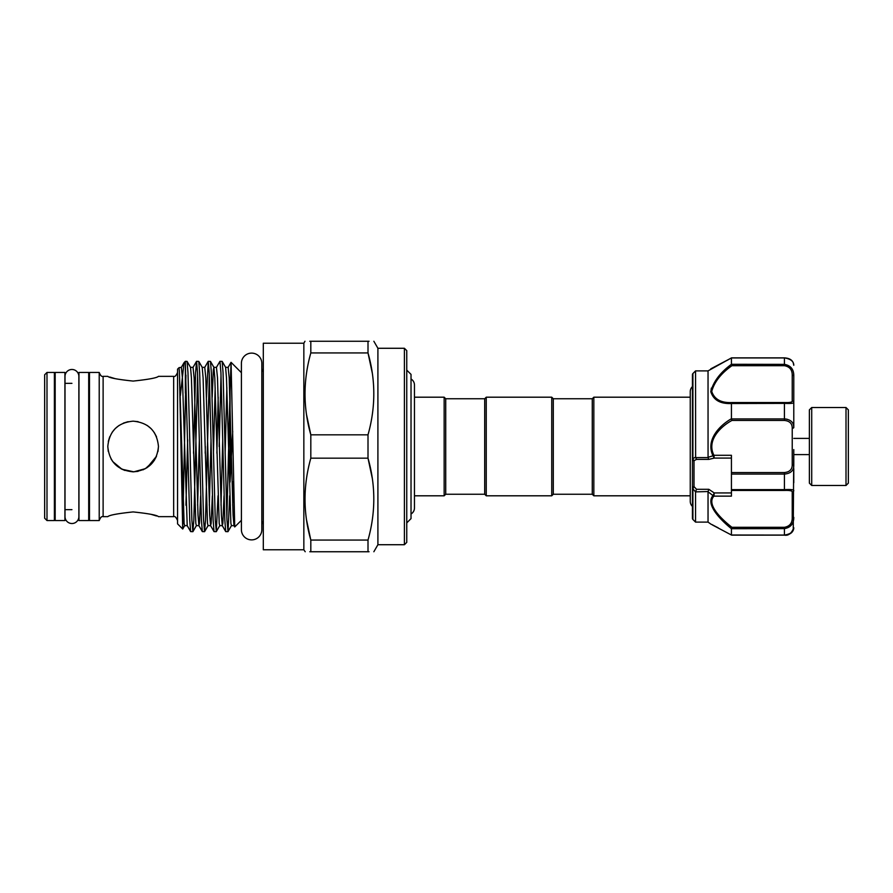<?xml version="1.0" encoding="UTF-8"?>
<svg xmlns="http://www.w3.org/2000/svg" width="893" height="893" viewBox="0 0 893 893"><rect width="100%" height="100%" fill="white"/><g stroke="black" fill="none" stroke-linecap="round" stroke-linejoin="round"><path stroke-width="1.34" d="M71.931 369.479A6.943 6.943 0 0 0 64.999 376.422L64.999 516.578A6.943 6.943 0 0 0 71.931 523.521A6.943 6.943 0 0 0 78.874 516.578L78.874 376.422A6.943 6.943 0 0 0 71.931 369.479M64.921 372.448L64.921 520.552L55.176 520.552L55.176 372.448L64.921 372.448M88.697 372.448L88.697 520.552L78.952 520.552L78.952 372.448L88.697 372.448M811.715 485.479L809.371 483.135L809.371 409.865L811.715 407.521L811.715 485.479L846.006 485.479L846.006 407.521L848.35 409.865L848.35 483.135L846.006 485.479M793.788 449.592L793.241 530.174C792.058 533.188 789.122 534.851 784.422 535.141L731.546 535.141L784.422 535.074C790.629 534.103 793.754 531.659 793.788 527.718C791.555 533.411 788.43 535.889 784.422 535.141M692.443 518.353L692.443 374.647L692.443 518.353A1.563 1.563 0 0 0 692.901 519.458L695.558 522.115L695.558 491.887L692.901 488.817A1.563 0.904 180 0 1 692.443 488.17M692.443 374.647A1.563 1.563 0 0 1 692.901 373.542L695.558 370.885L695.614 457.596L708.06 457.596L708.037 370.885L731.49 357.87M692.443 510.037L692.443 506.431A6.943 6.943 0 0 1 690.256 501.375L690.256 391.625A6.943 6.943 0 0 1 692.443 386.569L692.443 382.963M793.788 482.756L793.788 468.725M711.33 524.403L708.037 522.115L708.037 491.775L708.796 489.297L714.244 492.936L713.92 496.14C706.24 504.4 721.131 518.844 731.925 527.305L784.422 527.305C789.669 526.345 792.27 523.175 792.225 517.795L792.225 491.998C792.27 490.782 789.669 490.268 784.422 490.458L731.423 490.458L731.423 496.14L713.92 496.14A1.563 1.206 41.6 0 1 712.994 495.593L708.037 491.775M712.346 524.928L731.423 535.019L731.423 528.712C720.149 519.559 705.28 504.288 712.994 495.593M713.217 367.682L731.423 357.981L710.806 368.842M711.364 388.087L710.817 391.904M724.658 402.877L731.423 403.524C720.249 404.016 713.384 400.042 710.806 391.625C713.373 381.646 720.249 372.537 731.423 364.288L731.434 357.926L784.422 357.926C790.629 358.886 793.754 361.341 793.788 365.282L793.788 365.237M717.961 527.696L713.217 525.318M712.971 525.196L712.212 524.827M708.037 370.885L695.558 370.885M708.037 522.115L695.558 522.115M592.271 494.242L592.271 398.758L593.834 397.195L593.834 495.805L592.271 494.242L553.292 494.242L551.74 495.805L551.74 397.195L486.25 397.195L486.25 495.805L551.74 495.805M486.25 397.195L484.698 398.758L484.698 494.242L445.719 494.242L445.719 398.758L444.156 397.195L414.464 397.195L414.464 384.995A6.943 6.943 0 0 0 411.026 379.012M551.74 397.195L553.292 398.758L553.292 494.242M445.719 494.242L444.156 495.805L444.156 397.195M411.026 513.988A6.943 6.943 0 0 0 414.464 508.005L414.464 384.995M406.75 522.896L411.026 518.61L411.026 374.39L406.75 370.104M303.843 549.787L263.312 549.787L263.312 343.213L303.843 343.213L303.843 549.787L305.216 551.74M306.545 414.732L310.82 434.824L310.82 458.176L368.005 458.176L368.005 434.824C375.73 407.375 375.73 380.083 368.005 352.936L368.005 341.26L369.055 341.26M368.005 434.824L310.82 434.824C303.095 407.688 303.095 380.385 310.82 352.936L310.82 341.26C303.095 341.26 303.095 341.26 310.82 341.26L368.005 341.26C375.73 341.26 375.73 341.26 368.005 341.26M309.759 341.26L310.82 341.26M306.712 371.89L306.433 373.754M404.406 348.281L406.75 350.614L406.75 542.386L404.406 544.719L404.406 348.281L377.906 348.281L377.906 544.719L373.854 551.74M372.113 415.87L372.392 414.006M372.281 373.028L368.005 352.936L310.82 352.936M241.4 363.328L241.4 529.672L241.4 520.318L234.725 526.937L231.064 362.335L241.4 372.682L241.4 363.328A10.214 10.214 0 0 1 251.614 353.115A10.214 10.214 0 0 1 261.828 363.328L261.828 371.912L263.312 368.854M241.4 529.672A10.214 10.214 0 0 0 251.614 539.885A10.214 10.214 0 0 0 261.828 529.672L261.828 521.088L263.312 524.146M46.994 520.552L44.65 518.219L44.65 374.781L46.994 372.448L46.994 520.552L54.395 520.552L54.395 372.448L46.994 372.448M99.212 446.5L99.212 372.448L89.479 372.448L89.479 520.552L99.212 520.552L99.212 446.5M133.124 381.077C117.72 379.458 109.281 377.873 107.796 376.344C109.292 377.873 117.731 379.458 133.124 381.077C148.539 379.447 156.978 377.873 158.463 376.344C156.956 377.873 148.517 379.458 133.124 381.077M109.739 377.025L115.108 378.643M108.276 451.434L107.796 446.5C109.292 431.085 117.731 422.646 133.135 421.161C148.539 422.657 156.978 431.107 158.463 446.5L157.961 451.501M182.697 529.002L177.562 523.867L177.562 369.133L179.069 367.648L179.415 372.135L182.697 529.002L185.945 375.149M185.353 393.166L185.353 361.33L187.083 361.397L187.988 372.749L191.883 520.251L192.855 531.67L190.644 531.603L189.751 520.251L185.353 363.987L184.025 362.725L180.353 395.632M231.064 362.335L230.059 390.855L230.059 482.075L232.716 431.364M230.059 390.855L226.867 517.851M219.165 446.5L221.017 375.149M227.938 531.67L225.728 531.603L224.824 520.251L220.928 372.749L219.957 361.33L222.167 361.397L223.06 372.749L226.956 520.251L228.016 531.603L229.702 495.771M219.957 361.33L216.441 367.347L213.907 367.347L213.349 369.646L212.166 397.229M218.182 397.229L216.899 453.231M204.553 531.67L202.331 531.603L201.438 520.251L197.543 372.749L196.572 361.33L198.782 361.397L199.675 372.749L203.571 520.251L204.553 531.67L205.524 520.251L209.33 375.149M216.24 531.67L214.03 531.603L213.137 520.251L209.23 372.749L208.259 361.33L210.469 361.397L211.373 372.749L215.269 520.251L216.318 531.603L218.004 495.771M208.259 361.33L206.495 397.229M192.855 531.67L193.826 520.251L197.632 375.149M196.572 361.33L195.589 372.749L193.513 453.231M205.334 446.5L205.2 453.231M133.124 511.923C117.72 513.553 109.281 515.127 107.796 516.656C109.292 515.127 117.742 513.542 133.124 511.923C148.528 513.542 156.978 515.127 158.463 516.656C156.967 515.127 148.517 513.542 133.124 511.923M156.487 456.301L154.176 460.598L145.436 468.646L133.794 471.828L121.95 469.238L112.819 461.648L111 458.835M157.994 451.367L158.463 446.5C156.956 461.904 148.517 470.354 133.146 471.839C117.72 470.343 109.27 461.904 107.796 446.5M120.923 468.702L124.886 470.455M133.124 471.839L138.136 471.337M142.98 469.841L147.233 467.541M147.312 467.486L156.498 456.267M108.299 441.488L109.75 436.722M112.116 432.346L115.186 428.618M115.253 428.551L119.059 425.436M123.368 423.126L128.134 421.663M133.124 421.161L138.125 421.663M147.245 425.47L151.051 428.595M154.176 432.402L156.543 436.811M156.521 515.975L151.14 514.357M372.281 478.268L368.005 458.176C375.73 485.312 375.73 512.615 368.005 540.064L368.005 551.74C375.73 551.74 375.73 551.74 368.005 551.74L309.771 551.74M369.055 551.74L368.005 551.74M372.113 521.11L372.392 519.246M306.545 519.972L310.82 540.064C303.095 512.917 303.095 485.625 310.82 458.176M310.82 551.74C303.095 551.74 303.095 551.74 310.82 551.74L310.82 540.064L368.005 540.064M306.712 477.13L306.433 478.994M792.225 464.74L792.225 428.26C792.27 423.595 789.669 420.994 784.422 420.447L731.925 420.447C721.131 426.307 706.24 440.026 713.92 455.285L731.423 455.285L731.423 472.553L784.422 472.553C789.669 472.017 792.27 469.405 792.225 464.74A1.563 0.748 -0 0 1 793.788 465.487L793.788 454.604L809.371 454.604M731.423 364.288L784.422 364.366C790.629 365.449 793.754 369.211 793.788 375.64L793.788 427.513C793.754 422.356 790.629 419.487 784.422 418.917L784.422 403.379L731.423 403.524L731.434 418.917L784.422 418.917L784.422 420.447M708.06 491.541L695.558 491.887M708.037 457.316L712.994 455.787C705.28 439.791 720.149 425.068 731.423 418.75M692.901 373.542L692.901 458.6L695.558 457.171M792.225 401.002A1.563 1.496 180 0 1 793.788 402.497C793.754 403.357 790.629 403.658 784.422 403.379L784.422 402.542C789.669 402.732 792.27 402.218 792.225 401.002L792.225 375.205C792.27 369.825 789.669 366.666 784.422 365.695L731.925 365.695C721.086 373.352 714.355 381.925 711.732 391.424C714.389 399.338 721.12 403.044 731.925 402.542L731.434 403.379M731.423 490.458L731.423 489.621L784.422 489.621C790.629 489.342 793.754 489.643 793.788 490.503A1.563 1.496 180 0 1 792.225 491.998M793.788 465.487C793.754 470.656 790.629 473.524 784.422 474.083L731.423 474.083L731.423 472.553M731.423 489.621L731.423 474.083M792.225 517.795L793.788 517.36C793.754 523.8 790.629 527.562 784.422 528.634L731.423 528.712M731.423 535.019L784.422 535.074L784.422 527.305M787.157 419.23L784.914 418.929M712.994 455.787L713.92 455.285L714.244 458.087L708.796 459.393L708.06 457.596M692.443 486.975L694.006 486.585L696.529 489.297L708.796 489.297M708.796 459.393L696.529 459.393L694.006 460.699L694.006 486.585L692.901 488.817L692.901 519.458M713.976 495.715A1.563 1.038 7.5 0 1 713.06 495.448L714.244 492.936L731.423 492.936M695.614 491.541L696.529 489.297M731.423 458.087L714.244 458.087L713.06 456.01L713.976 455.932M696.529 459.393L695.614 457.596M692.443 458.422L694.006 460.699A1.563 1.339 0 0 1 692.443 459.359M731.434 528.634L731.925 527.305M792.225 428.26A1.563 0.748 0 0 0 793.788 427.513M731.925 420.447L731.434 418.917M793.788 375.64L792.225 375.205M731.925 365.695L731.434 364.366M177.562 520.552C176.111 517.27 174.805 515.975 173.666 516.656L173.666 376.344L158.463 376.344M107.796 516.656L103.119 516.656L103.119 376.344C101.735 376.891 100.429 375.585 99.212 372.448M233.441 481.573L232.716 505.271M234.435 524.247L233.977 525.653L231.443 525.653L230.885 523.354L226.487 377.884L225.594 367.347L222.167 361.397M222.737 439.769L221.017 505.271M224.031 495.771L222.848 523.354L222.29 525.653L219.756 525.653L219.198 523.354L214.8 377.884L213.907 367.347L210.469 361.397M211.049 439.769L209.33 505.271M212.344 495.771L211.15 523.354L210.592 525.653L208.058 525.653L207.5 523.354L203.102 377.884L202.209 367.347L198.782 361.397M199.351 439.769L197.632 505.271M200.646 495.771L199.463 523.354L198.905 525.653L196.371 525.653L195.813 523.354L191.415 377.884L190.522 367.347L187.083 361.397M187.664 439.769L185.945 505.271M190.644 531.603L187.206 525.653L184.672 525.653L184.114 523.354L179.415 372.135M234.725 526.937L233.977 525.653L233.084 515.116L229.188 377.884L228.139 367.347L225.594 367.347M226.867 387.729L225.148 453.231M225.728 531.603L222.29 525.653L221.397 515.116L217.501 377.884L216.441 367.347M215.168 387.729L213.449 453.231M214.03 531.603L210.592 525.653L209.699 515.116L205.803 377.884L204.754 367.347L202.209 367.347M202.331 531.603L198.905 525.653L198.012 515.116L194.116 377.884L193.055 367.347L190.522 367.347M187.206 525.653L182.418 377.884L181.357 367.347L179.069 367.648M784.422 365.695L784.422 357.926M784.422 490.458L784.422 472.553M731.925 402.542L784.422 402.542M811.715 407.521L846.006 407.521M809.371 438.396L793.788 438.396M553.292 398.758L592.271 398.758M444.156 495.805L414.464 495.805L414.464 508.005M303.843 343.213L304.971 341.26M377.906 348.281L373.854 341.26M89.479 383.354L88.697 383.354M71.931 383.354L64.921 383.354M55.176 383.354L54.395 383.354M103.119 516.656C101.735 516.109 100.429 517.415 99.212 520.552M107.796 376.344L103.119 376.344M184.215 362.48L185.353 361.33M690.256 495.805L593.834 495.805M690.256 397.195L593.834 397.195M173.666 516.656L158.463 516.656M89.479 509.646L88.697 509.646M71.931 509.646L64.921 509.646M55.176 509.646L54.395 509.646M231.443 525.653L228.016 531.603M219.756 525.653L216.318 531.603M208.058 525.653L204.62 531.603M196.371 525.653L192.933 531.603M184.672 525.653L182.752 528.991M231.019 362.357L228.139 367.347M208.181 361.397L204.754 367.347M196.493 361.397L193.055 367.347M184.025 362.725L181.357 367.347M173.666 376.344C174.805 377.025 176.111 375.73 177.562 372.448M261.828 529.672L261.828 363.328M404.406 544.719L377.906 544.719M484.698 398.758L445.719 398.758M484.698 494.242L486.25 495.805M711.732 524.459L718.24 527.886M790.193 359.466L789.144 358.897M711.732 368.541L711.062 368.697M713.451 367.536L718.229 365.125M726.757 360.549L728.844 359.388M793.788 365.282L793.241 362.826C792.058 359.812 789.122 358.149 784.422 357.859L731.546 357.859"/></g></svg>
